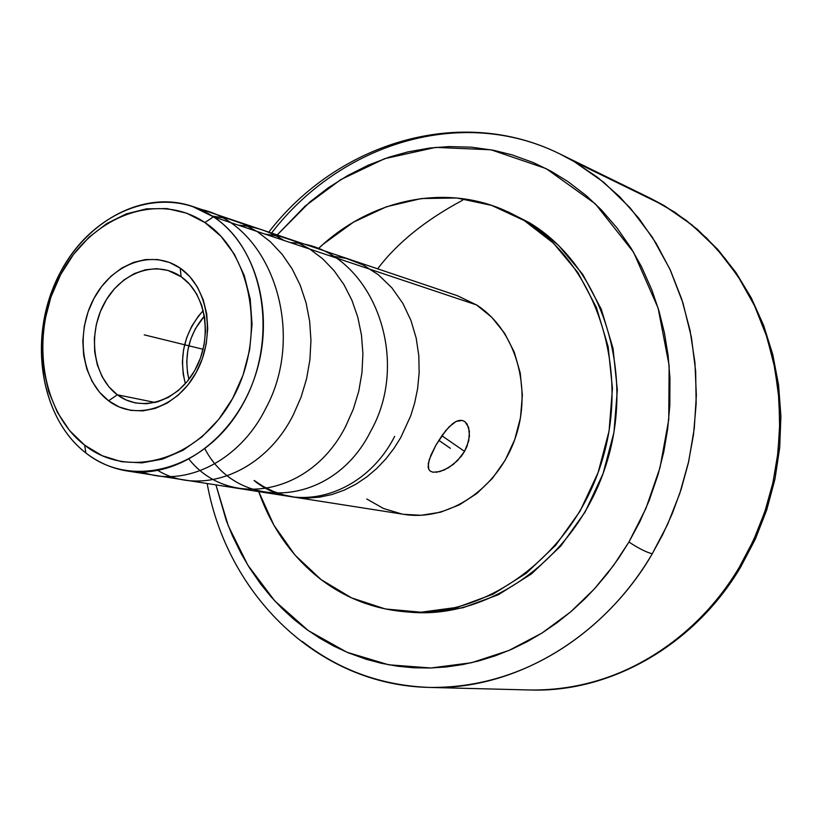 <?xml version="1.0" encoding="UTF-8"?>
<svg xmlns="http://www.w3.org/2000/svg" width="822" height="822" viewBox="0 0 822 822"><rect width="100%" height="100%" fill="white"/><g stroke="black" fill="none" stroke-linecap="round" stroke-linejoin="round"><path stroke-width="1.23" d="M271.558 233.068C340.298 143.47 461.676 105.021 560.152 154.084L574.301 161.677L603.841 182.34L630.084 207.791L652.278 237.126L669.961 269.256L682.969 303.03L691.415 337.328L695.648 371.174L696.152 403.787L693.501 434.602L688.302 463.218L681.099 489.46L672.417 513.257L662.676 534.66L652.267 553.761C646.524 552.374 638.745 548.459 628.933 542.027L645.938 508.386L660.025 467.605L668.748 419.6L669.129 365.471L658.114 308.096L633.546 252.22L595.344 203.866L546.198 168.633L491.073 149.799L435.66 147.395L384.634 158.687L340.801 179.597L305.106 206.106L277.178 234.969L309.75 202.068L328.163 187.878L347.675 175.548L368.071 165.273L389.248 157.115L407.825 151.916L429.916 148.022L449.007 146.573L471.314 147.179L493.457 150.251L512.116 154.885L533.375 162.592L550.935 171.151L567.817 181.498L586.353 195.708L601.18 209.692L616.983 227.92L631.06 248.131L641.561 266.811L651.908 290.104L659.018 311.106L664.423 332.931L668.091 355.402L669.951 378.295L669.817 405.38L667.721 428.601L663.806 451.73L658.114 474.448L649.267 500.3L639.896 521.621L628.933 542.027C638.745 548.459 646.524 552.374 652.267 553.761C602.259 639.362 512.907 690.418 429.464 687.428C381.747 685.599 339.363 670.279 302.301 641.468M268.773 232.133C337.554 142.925 460.269 104.322 560.152 154.084L650.695 198.4L664.063 205.551L574.301 161.677L664.063 205.551L686.247 220.399L706.725 238.154L725.199 258.622L741.382 281.566L754.986 306.698L765.806 333.681L773.636 362.163L778.331 391.724L779.811 421.953L778.002 452.388L772.957 482.596L764.717 512.116L753.414 540.506L739.225 567.355C708.831 620.189 636.464 691.179 530.241 689.997C609.123 692.782 692.771 645.856 739.225 567.355L740.653 567.067L739.225 567.355L748.904 549.836L757.925 530.2L765.95 508.366L772.577 484.281L777.324 457.988L779.657 429.68L779.04 399.677L774.93 368.513L766.854 336.876L754.504 305.671L737.766 275.915L716.774 248.665L691.98 224.93L664.063 205.551L650.695 198.4L674.924 212.292L697.446 229.41L717.894 249.58L735.937 272.514L751.277 297.903L763.628 325.389L772.783 354.57L778.578 385.004L780.9 416.24L779.688 447.764L774.961 479.113L766.782 509.763L755.274 539.253L740.643 567.108M462.601 200.239C425.498 220.07 397.18 242.932 377.658 268.825M188.875 379.394C183.676 355.721 188.855 334.595 204.411 316.008L195.338 328.8L190.745 339.188L187.848 350.254L186.748 361.588L187.508 372.767L188.875 379.394M433.215 472.27L430.399 471.232L428.807 469.434L428.272 463.587L430.882 455.203L435.876 445.216L442.318 435.105L449.274 426.68L456.148 421.429L462.334 420.453L464.749 421.552L467.071 424.029L469.424 431.355L468.694 441.024L464.553 451.37L441.856 435.742L464.553 451.37L461.306 456.272L453.179 464.533L444.188 470.04L436.071 472.331M127.184 470.975L403.828 514.346C448.432 521.682 497.618 489.049 515.106 438.527C532.903 388.128 515.415 329.54 476.513 304.921L213.463 216.844C257.019 245.439 275.904 316.028 254.656 377.483C233.767 439.092 177.223 479.277 127.184 470.975C112.008 468.509 98.239 462.509 85.858 452.963C132.661 490.374 207.432 469.095 243.024 403.818C279.357 339.065 264.283 249.693 213.463 216.844L204.884 222.526C252.631 253.577 266.667 337.657 232.544 398.619C199.109 460.073 128.797 480.336 84.656 445.175L85.858 452.963L84.656 445.175L69.582 430.574L57.478 412.5L48.734 391.662L43.628 368.842L42.302 344.87L44.789 320.59L50.995 296.865L60.684 274.538L73.538 254.388L89.125 237.147L106.901 223.481L126.259 213.905L146.491 208.85L166.856 208.572L186.573 213.165L204.884 222.526L221.026 236.366L234.332 254.204L244.206 275.38L250.207 299.044L252.046 324.258L249.621 349.967L243.035 375.109L232.544 398.619L218.611 419.528L201.832 436.996L182.926 450.333L162.684 459.046L141.929 462.868L121.502 461.707L102.164 455.707L84.656 445.175C39.99 410.877 29.684 332.304 60.684 274.538C91.037 216.32 157.619 190.54 204.884 222.526L213.463 216.844C163.157 183.018 92.578 210.504 60.458 272.133C27.65 333.3 38.511 416.477 85.858 452.963C41.973 419.025 28.791 344.582 54.396 284.854C79.559 224.92 140.233 188.762 192.04 206.271L213.463 216.844L476.513 304.921L457.227 295.643M467.04 446.233L464.553 451.37L457.453 460.7L448.689 467.667L439.924 471.602L432.855 472.208L430.255 471.129L428.807 469.434L428.108 466.865L429.228 459.652L435.876 445.216L445.771 430.574L452.768 423.566L456.148 421.429L459.375 420.371L462.334 420.453L464.954 421.707L468.591 427.306L469.475 436.009L467.04 446.233M117.31 394.776L108.833 386.72L102.072 376.589L97.304 364.824L94.694 351.898L94.355 338.366L96.277 324.741L100.376 311.589L106.511 299.444L114.433 288.789L123.814 280.055L134.294 273.623L145.443 269.77L156.807 268.681L167.924 270.417L181.107 276.726C156.396 259.351 120.577 272.359 104.117 303.626C87.296 334.636 93.205 376.969 117.31 394.776L108.607 400.817C81.635 380.75 75.079 333.3 93.903 298.52C112.337 263.461 152.45 248.727 180.234 268.178L181.107 276.726L180.234 268.178L169.424 262.454L157.721 259.557L145.576 259.547L133.462 262.413L121.831 268.023L111.114 276.13L101.692 286.426L93.903 298.52L88.046 311.959L84.306 326.262L82.827 340.883L83.669 355.31L86.813 369.006L92.156 381.459L99.503 392.207L108.607 400.817L119.139 406.952L130.698 410.363L142.864 410.866L155.163 408.442L167.113 403.14L178.23 395.146L188.074 384.768L196.242 372.407L202.387 358.546L206.26 343.75L207.719 328.615L206.692 313.747L203.229 299.753L197.486 287.176L189.718 276.521L180.234 268.178C208.295 287.094 216.176 336.496 196.242 372.407C176.72 408.616 135.281 421.398 108.607 400.817L117.31 394.776C141.137 413.055 178.004 401.588 195.338 369.417C213.032 337.513 206.065 293.629 181.107 276.726L189.625 284.258L196.581 293.886L201.678 305.229L204.709 317.847L205.521 331.225L204.092 344.808L200.465 358.053L194.793 370.403L187.313 381.367L178.333 390.501L168.233 397.437L157.434 401.907L146.357 403.766L135.445 402.955L125.972 399.903L117.31 394.776L155.224 402.492L117.31 394.776M203.26 310.572C184.488 331.8 178.518 356.173 185.34 383.668L183.203 374.164L182.392 361.978L183.583 349.627L186.738 337.575L191.742 326.262L198.421 316.09L203.26 310.572M407.198 611.928L409.921 612.174C490.981 619.634 578.082 556.278 606.698 462.786C635.848 369.479 600.266 265.044 529.327 222.68L524.231 220.553C595.364 263.05 631.049 367.917 601.776 461.645C573.037 555.549 485.638 619.202 404.342 611.712C373.486 608.886 345.754 598.2 321.145 579.644C292.303 557.285 271.496 527.929 258.714 491.597L273.88 525.155L294.954 555.045L321.145 579.644L351.611 597.902L385.323 608.968L421.07 612.215L457.464 607.294L493.036 594.183L526.286 573.253L555.734 545.222L580.055 511.181L598.108 472.578L609.071 431.057L612.452 388.467L608.146 346.668L596.412 307.469L577.866 272.514L553.422 243.178L524.231 220.553L529.327 222.68L507.328 211.48M560.152 154.084L574.301 161.677L597.769 177.501L619.449 196.509L638.992 218.498L656.1 243.22L670.475 270.366L681.859 299.568L690.069 330.444L694.929 362.533L696.347 395.382L694.261 428.509L688.713 461.389L679.753 493.549L667.546 524.498L652.267 553.761C619.562 611.383 541.904 688.682 429.464 687.428C317.909 685.384 226.934 594.44 207.175 483.521M215.939 484.888L228.239 525.669L247.812 565.125L274.743 600.903L308.312 630.597L346.976 652.267L388.601 664.772L430.82 667.988L471.479 662.738L508.91 650.479L542.058 633.002L570.478 612.041L594.183 589.138L613.51 565.505L628.933 542.027L618.658 558.21L607.448 573.509L595.313 587.905L585.017 598.683L571.496 611.167L557.265 622.552L542.469 632.745L527.19 641.684L511.448 649.38L495.419 655.761L479.164 660.826L462.724 664.566L446.284 666.961L429.855 668.019L413.517 667.762L397.427 666.2L381.583 663.344L366.078 659.244L348.086 652.74L333.609 646.01L319.727 638.17L306.472 629.272L293.875 619.336L282.038 608.465L270.972 596.7L260.708 584.072L249.559 567.951L241.236 553.72L232.472 535.852L226.225 520.377L215.939 484.888M409.037 612.102L426.587 612.678L462.878 607.777L498.348 594.727L531.485 573.89L560.83 545.983L585.069 512.106L603.05 473.667L613.962 432.341L617.322 389.926L613.017 348.312L601.303 309.278L582.808 274.456L558.436 245.233L529.327 222.68L503.619 209.929M318.206 248.789C368.575 200.65 441.496 183.429 502.869 209.61L524.231 220.553L491.566 205.356L456.806 197.999L421.326 198.544L386.463 206.764L353.46 222.166L323.416 244.042L318.206 248.789M366.756 498.995L383.494 508.489L401.845 514.017M403.664 514.325L421.131 515.291L440.602 512.198L459.498 504.8L477.048 493.344L492.512 478.25L505.242 460.104L514.706 439.647L520.49 417.699L522.36 395.177L520.244 373.024L514.253 352.135L504.667 333.352L491.905 317.415L476.513 304.921L457.402 295.704L192.04 206.271M144.23 334.852L203.116 349.288L144.23 334.852M450.374 448.329L438.804 440.335M254.08 480.531C295.715 514.829 364.639 495.615 394.652 436.369M204.945 448.935C238.38 512.774 333.023 507.338 370.712 431.221C414.339 354.056 367.496 244.196 290.495 242.634M189.081 459.303C229.174 509.568 311.435 495.091 345.887 425.899L353.337 409.099L358.752 391.221L361.978 372.623L362.903 353.758L361.495 335.171L357.796 317.2L351.908 300.246L343.935 284.618L334.03 270.613L322.46 258.611L309.534 248.85L295.447 241.432L280.425 236.459L264.869 234.054M284.011 240.466C269.852 231.414 254.615 226.317 238.298 225.166M157.927 470.492C200.907 496.611 264.643 472.763 293.403 414.627L301.027 397.262L306.575 378.819L309.915 359.707L310.952 340.39L309.658 321.33L306.061 302.804L300.174 285.152L292.118 268.845L282.131 254.306L270.428 241.822L257.327 231.629L243.107 223.903L227.992 218.683L212.251 216.042M142.35 472.044C184.601 488.021 239.582 461.286 265.619 408.668C307.49 332.222 270.849 223.05 199.088 208.983M254.306 480.562L263.256 486.429L273.14 491.32L283.888 495.019L295.355 497.32L307.346 498.06L319.655 497.135L332.026 494.495L344.192 490.159L355.885 484.23L366.889 476.852L376.99 468.263L386.042 458.686L393.964 448.401L400.704 437.664L410.61 416.096L414.637 403.109L417.617 388.621L419.148 372.756L418.809 355.762L416.179 338.078L410.897 320.313L402.79 303.267L391.858 287.813L378.408 274.784L362.975 264.848L346.298 258.427L329.16 255.58M409.921 612.174L405.215 611.784M740.601 567.17C694.343 645.362 610.356 692.782 530.241 689.997L429.464 687.428"/></g></svg>
